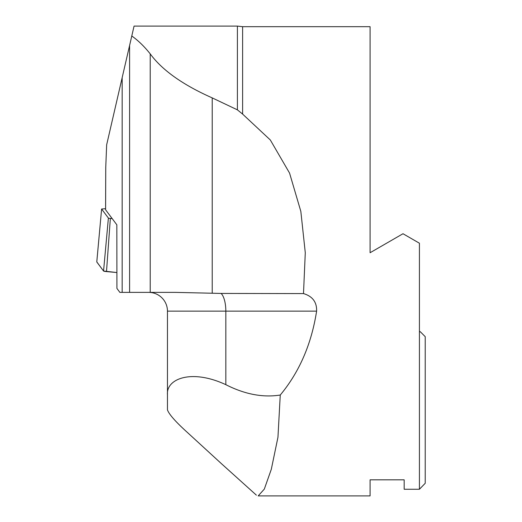 <?xml version="1.0" encoding="UTF-8"?>
<svg xmlns="http://www.w3.org/2000/svg" width="522" height="522" viewBox="0 0 522 522"><rect width="100%" height="100%" fill="white"/><g stroke="black" fill="none" stroke-linecap="round" stroke-linejoin="round"><path stroke-width="0.78" d="M105.594 208.702L101.614 209.009L96.785 261.979A9.311 0.646 -179.8 0 1 96.779 261.94A9.311 0.646 -179.8 0 1 96.792 261.9L103.558 271.022L116.654 272.523L106.501 271.584A13.97 0.972 -179.8 0 1 103.558 271.022L96.785 261.979M112.197 218.614L110.351 218.444A9.324 0.652 -179.8 0 1 108.387 218.072L101.62 209.028M425.221 483.281L425.221 336.664L420.236 331.672L419.42 331.672L419.42 489.258L425.221 483.281L419.42 489.258L404.172 489.258L404.172 479.829L370.091 479.829L370.091 495.9L258.188 495.9M425.221 336.664L420.236 331.672L419.42 331.672L419.42 243.219L402.997 233.732L370.091 252.733L370.091 26.687L242.613 26.687L242.613 114.09L237.399 109.848L212.226 97.895C182.837 84.845 162.166 70.176 150.219 53.87C144.326 46.465 138.18 40.501 131.785 35.979L134.063 26.1L237.399 26.1L237.399 109.848M105.601 209.798L116.83 224.806L116.921 288.425L119.877 292.379L122.161 292.379L122.161 77.667L106.658 144.809L105.744 167.549L105.588 209.766A9.383 0.652 0.2 0 0 105.601 209.798L105.757 166.805M105.751 168.28L105.744 167.549M150.219 53.87L150.219 292.379L175.405 292.379L221.087 293.436L303.497 293.586L305.285 252.739L300.835 211.384L289.56 173.089L270.324 139.987L242.613 114.09M303.497 293.586C312.554 296.287 316.926 302.147 316.606 311.145L225.83 311.145L225.83 384.668C244.785 394.312 262.931 397.771 280.255 395.03C299.36 372.042 311.477 344.083 316.606 311.145M258.188 495.88L264.308 489.121L271.31 469.285L277.952 437.273L280.255 395.03M221.387 463.634L187.776 432.81C175.77 421.978 168.998 414.324 167.458 409.855L167.458 394.704C166.016 378.9 191.3 368.584 225.83 384.668M148.692 292.379A18.766 18.766 0 0 1 167.458 311.145L167.458 394.704M150.219 292.379L122.161 292.379M122.161 77.667L131.785 35.979M108.387 218.072L103.558 271.022M110.351 218.444L106.501 271.584M221.087 293.436A18.766 7.093 90 0 1 225.83 311.145L167.458 311.145M129.593 45.473L129.593 292.379M212.226 97.895L212.226 293.22M101.614 209.009L96.779 261.94M237.399 26.1L242.613 26.687M256.367 495.137L221.106 463.386"/></g></svg>
